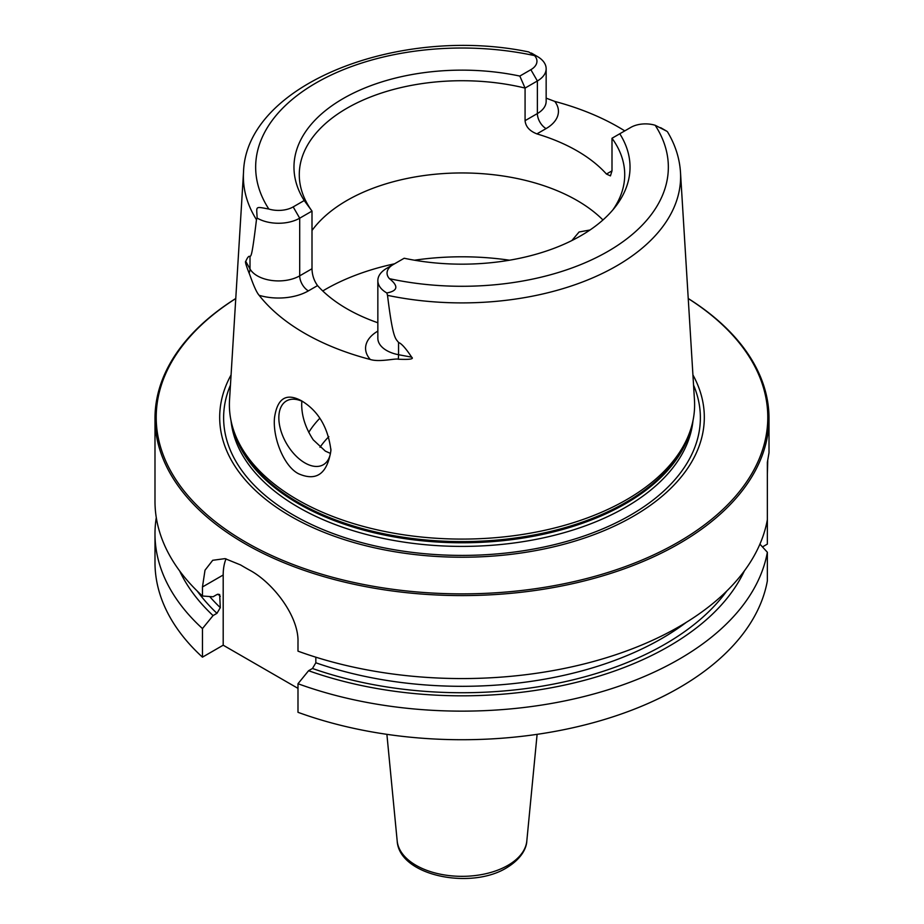<?xml version="1.0" encoding="UTF-8"?>
<svg xmlns="http://www.w3.org/2000/svg" width="924" height="924" viewBox="0 0 924 924"><rect width="100%" height="100%" fill="white"/><g stroke="black" fill="none" stroke-linecap="round" stroke-linejoin="round"><path stroke-width="1.39" d="M179.66 570.951A292.423 168.826 0 0 0 213.063 615.58L202.46 628.574L202.46 657.16L223.192 645.195L223.192 575.005L202.46 586.971L202.46 596.015A307.011 177.258 180 0 1 154.989 501.316L154.989 418.329A307.011 177.258 180 0 1 235.77 298.498M202.46 586.971L205.013 570.2L212.716 560.291L225.04 558.627L240.61 564.957A307.011 177.258 180 0 0 244.906 567.486A307.011 177.258 180 0 0 249.295 569.969C272.603 582.178 298.96 616.089 297.99 642.122L297.99 651.154A307.011 177.258 180 0 0 767.359 519.692L767.359 544.097L762.473 546.916M688.23 298.498A307.011 177.258 0 0 1 769.011 418.329A307.011 177.258 0 0 1 579.487 582.097A307.011 177.258 0 0 1 244.906 543.67A307.011 177.258 180 0 1 154.989 418.329M202.46 657.16A307.011 177.258 180 0 1 154.989 562.473L154.989 533.887A307.011 177.258 180 0 1 156.283 517.602M297.99 688.368L223.192 645.195M297.99 683.725A307.011 177.258 180 0 0 767.359 552.252L767.359 580.85A307.011 177.258 180 0 1 297.99 712.312L297.99 683.725L308.581 670.72A292.423 168.826 0 0 0 744.34 570.951M202.46 628.574A307.011 177.258 180 0 1 154.989 533.887M769.011 418.329L769.011 452.725L767.359 462.347L767.359 519.692M767.74 460.741L767.359 473.908M767.359 552.252L759.921 544.144M308.581 670.72L312.474 668.479L315.835 662.785L315.835 657.195M223.192 575.005A61.4 35.447 60 0 1 226.034 558.824M213.063 615.58L216.955 613.328L220.305 607.634L219.658 594.502L216.955 594.525L213.063 596.777L202.46 596.015M235.77 298.556A305.786 176.542 180 0 0 245.772 542.169A305.786 176.542 0 0 0 673.042 545.091A305.786 176.542 0 0 0 688.23 298.556M692.919 374.925A242.319 139.905 0 0 1 587.964 536.844A242.319 139.905 0 0 1 290.656 516.25A242.319 139.905 180 0 1 231.081 374.925M297.516 499.757A232.605 134.292 180 0 1 233.599 430.238A232.605 134.292 180 0 1 229.533 400.034L243.52 172.21A218.607 126.218 180 0 0 256.468 219.681C251.709 259.101 251.097 254.839 250.011 256.733C249.064 255.486 247.644 257.034 245.749 261.388C244.918 261.342 246.027 265.234 249.076 273.088C249.723 273.989 254.747 290.367 259.124 295.31A222.638 128.54 180 0 0 304.573 333.252A222.638 128.54 180 0 0 370.281 359.482C379.533 362.416 395.53 358.166 398.244 359.217A12.278 3.095 100.6 0 0 398.556 354.712L398.556 342.492C395.738 338.346 393.058 340.702 387.514 295.345A218.607 126.218 0 0 0 680.48 172.21L694.467 400.034A232.605 134.292 0 0 1 690.401 430.238A232.605 134.292 0 0 1 530.157 533.194A232.605 134.292 0 0 1 297.516 499.757M301.709 400.912L301.709 400.912C318.33 410.984 328.078 427.477 330.942 450.381C327.269 473.793 316.493 481.589 298.625 473.781C284.373 466.816 272.568 438.426 274.497 417.787C277.304 398.163 286.371 392.538 301.709 400.912M546.153 98.14L554.77 101.409A221.102 127.651 180 0 1 618.341 127.027A221.102 127.651 180 0 1 624.763 130.885M386.625 268.376L393.139 264.611L386.625 268.376A29.961 17.302 0 0 0 377.847 280.607L377.847 338.265A29.961 17.302 0 0 0 398.556 354.712L411.665 357.172C405.855 348.383 401.49 343.485 398.556 342.492M411.665 357.172C414.16 359.055 409.678 359.736 398.244 359.217M377.847 280.607A29.961 17.302 0 0 0 386.833 292.966C397.874 290.875 398.752 286.117 389.454 278.678A20.755 11.977 0 0 1 393.139 264.611L404.181 258.246A168.041 97.02 180 0 0 615.396 206.757A168.041 97.02 180 0 0 619.773 133.772L612 138.254L612 170.848L610.452 175.883L606.456 174.047A162.716 93.948 180 0 0 577.061 150.855A162.716 93.948 0 0 0 536.902 133.888C529.614 131.035 525.664 126.634 525.075 120.663L525.075 88.069A162.716 93.948 180 0 0 299.284 174.671A162.716 93.948 180 0 0 312 211.088L299.699 218.191A29.961 17.302 180 0 1 257.115 218.064C256.71 205.913 254.481 206.422 268.826 209.032A20.755 11.977 180 0 0 293.185 206.907L304.227 200.531L312 211.088L312 268.745C312.127 274.982 313.975 280.607 317.544 285.597A162.716 93.948 0 0 0 346.939 308.789A162.716 93.948 180 0 0 377.847 322.765M330.919 449.064A36.844 21.275 60 0 1 323.308 464.737A36.844 21.275 60 0 1 294.918 454.862A36.844 21.275 60 0 1 278.84 417.787A36.844 21.275 60 0 1 286.475 400.924A36.844 21.275 60 0 1 303.349 401.917M301.825 401.189L301.686 404.608C301.767 416.435 305.613 428.17 313.224 439.824L325.329 451.108L330.446 453.418M571.852 240.563L579.105 231.982L590.043 229.984M602.956 219.97A162.716 93.948 180 0 0 577.061 200.473A162.716 93.948 0 0 0 312 230.492M612 138.254A162.716 93.948 180 0 1 624.716 174.671A162.716 93.948 180 0 1 612.855 209.887M256.468 219.681L257.115 218.064M386.833 292.966L387.514 295.345M660.648 127.674L666.678 131.15A29.961 17.302 180 0 1 666.885 131.277L655.174 125.271A20.755 11.977 180 0 0 630.815 127.397L619.773 133.772M304.227 200.531A168.041 97.02 180 0 1 343.185 98.556A168.041 97.02 180 0 1 519.819 76.068L530.861 69.693A20.755 11.977 0 0 0 534.546 55.625L528.701 51.929C399.434 25.075 245.9 83.899 243.52 172.21M525.075 120.663L537.375 113.56L537.375 80.965L525.075 88.069L519.819 76.068M530.861 69.693L537.375 80.965A29.961 17.302 0 0 0 546.153 68.734A29.961 17.302 0 0 0 537.375 56.503A29.961 17.302 0 0 0 537.167 56.387M319.82 418.26A162.716 93.948 0 0 0 308.743 432.397M526.819 840.944C526.611 846.915 522.776 857.98 506.641 867.786C470.593 890.159 399.064 875.698 397.181 840.944A64.923 37.48 0 0 0 438.831 873.873A64.923 37.48 0 0 0 507.9 865.361A64.923 37.48 180 0 0 526.819 840.944L537.11 734.337M726.726 591.094A287.064 165.731 180 0 1 312.474 668.479M216.955 613.328A287.064 165.731 180 0 1 197.274 591.094M315.835 662.785A282.455 163.074 0 0 0 686.301 622.349M209.679 596.534A282.455 163.074 0 0 0 220.305 607.634M218.006 594.109A282.455 163.074 0 0 0 220.305 596.35M693.543 385.065A238.38 137.63 0 0 1 578.932 537.71A238.38 137.63 0 0 1 293.439 515.095A238.38 137.63 180 0 1 230.457 385.065M231.012 420.651A231.381 133.587 180 0 0 298.394 507.276A231.381 133.587 0 0 0 544.248 537.676A231.381 133.587 0 0 0 692.988 420.651M690.933 428.574A231.381 133.587 0 0 1 534.777 536.001A231.381 133.587 0 0 1 298.394 503.661A231.381 133.587 180 0 1 233.067 428.574M233.599 430.238L234.604 433.229A231.589 133.703 180 0 0 298.244 502.448A231.589 133.703 0 0 0 529.856 535.735A231.589 133.703 0 0 0 689.396 433.229L690.401 430.238M317.544 285.597L308.385 290.887A42.25 24.394 180 0 1 259.124 295.31M377.847 331.104A42.25 24.394 0 0 0 370.281 359.482M509.494 260.21A193.416 111.665 0 0 0 414.506 260.21M394.536 263.802A193.416 111.665 0 0 0 322.753 290.956M312 268.745L299.699 275.849A29.961 17.302 180 0 1 250.011 268.953L245.749 261.388M293.185 206.907L299.699 218.191L299.699 275.849A12.278 7.092 -120 0 0 308.385 290.887M250.011 256.733L250.011 268.953A12.278 9.54 -29.4 0 1 249.076 273.088M389.454 278.678A206.352 119.138 0 0 0 607.911 251.397A206.352 119.138 0 0 0 655.174 125.271M534.546 55.625A206.352 119.138 0 0 0 316.089 82.917A206.352 119.138 0 0 0 268.826 209.032M606.456 174.047L612 170.848M536.902 133.888L546.061 128.598A42.25 24.394 0 0 0 554.77 101.409M546.061 128.598A12.278 7.092 60 0 1 537.375 113.56A29.961 17.302 0 0 0 546.153 101.328L546.153 68.734M328.829 436.636A152.899 88.277 0 0 0 319.993 447.285M397.181 840.944L386.89 734.337M680.48 172.21C679.556 158.131 675.213 144.652 667.463 131.774M531.346 53.026L537.375 56.503"/></g></svg>
